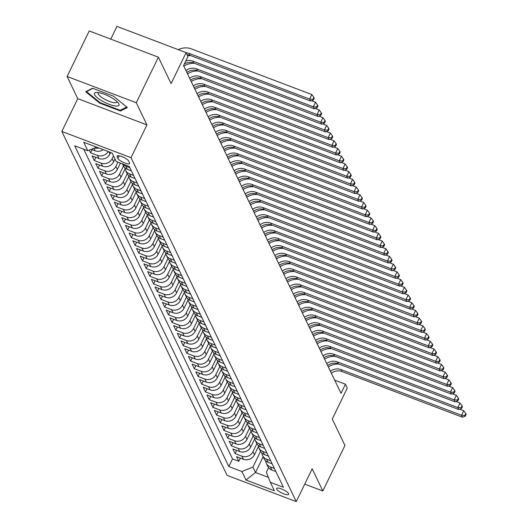 <?xml version="1.0" encoding="UTF-8"?>
<svg xmlns="http://www.w3.org/2000/svg" width="528" height="528" viewBox="0 0 528 528"><rect width="100%" height="100%" fill="white"/><g stroke="black" fill="none" stroke-linecap="round" stroke-linejoin="round"><path stroke-width="0.79" d="M288.625 493.66A6.725 1.795 -154.1 0 0 282.44 489.324A6.725 1.795 -154.1 0 0 276.593 488.453A6.725 1.795 -154.1 0 0 276.659 489.119A6.725 1.795 -154.1 0 0 282.843 493.462A6.725 1.795 -154.1 0 0 288.691 494.327A6.725 1.795 -154.1 0 0 288.625 493.66M61.842 131.446L227.086 475.372L296.261 501.6L131.017 157.667L61.842 131.446L77.761 98.657L146.936 124.885L136.283 102.716L67.109 76.487L77.761 98.657M67.109 76.487L89.225 30.954L158.393 57.176L171.085 83.589L186.12 52.628L116.945 26.4L110.768 39.125M304.742 484.13L322.832 490.987L344.942 445.447L332.251 419.041L347.285 388.073L345.437 384.219L334.679 380.14M136.283 102.716L158.393 57.176M89.298 150.124L90.598 152.836L92.149 149.642M110.682 152.48L109.923 154.057A8.402 7.676 -25.7 0 1 98.901 158.506L92.083 155.918L94.301 160.552L95.858 157.351M114.979 158.981L113.626 161.773A8.402 7.676 -25.7 0 1 102.61 166.221L95.786 163.634L98.01 168.26L99.561 165.066M120.424 163.112L117.328 169.481A8.402 7.676 -25.7 0 1 106.313 173.93L99.488 171.343L101.713 175.969L103.264 172.775M125.03 168.96L121.037 177.19A8.402 7.676 -25.7 0 1 110.022 181.645L103.198 179.058L105.415 183.685L106.973 180.49M128.74 176.675L124.74 184.906A8.402 7.676 -25.7 0 1 113.725 189.354L106.9 186.767L109.124 191.393L110.675 188.199M132.442 184.384L128.443 192.614A8.402 7.676 -25.7 0 1 117.427 197.069L110.603 194.476L112.827 199.109L114.378 195.908M136.145 192.093L132.152 200.33A8.402 7.676 -25.7 0 1 121.136 204.778L114.312 202.191L116.536 206.818L118.087 203.623M139.854 199.808L135.854 208.039A8.402 7.676 -25.7 0 1 124.839 212.487L118.015 209.9L120.239 214.526L121.79 211.332M143.557 207.517L139.557 215.747A8.402 7.676 -25.7 0 1 128.542 220.202L121.724 217.615L123.941 222.242L125.492 219.047M147.259 215.233L143.266 223.463A8.402 7.676 -25.7 0 1 132.251 227.911L125.426 225.324L127.651 229.951L129.202 226.756M150.968 222.941L146.969 231.172A8.402 7.676 -25.7 0 1 135.953 235.627L129.129 233.039L131.353 237.666L132.904 234.465M154.671 230.65L150.678 238.887A8.402 7.676 -25.7 0 1 139.663 243.335L132.838 240.748L135.056 245.375L136.613 242.18M158.38 238.366L154.381 246.596A8.402 7.676 -25.7 0 1 143.365 251.044L136.541 248.457L138.765 253.084L140.316 249.889M162.083 246.074L158.083 254.305A8.402 7.676 -25.7 0 1 147.068 258.76L140.243 256.172L142.468 260.799L144.019 257.605M165.785 253.79L161.792 262.02A8.402 7.676 -25.7 0 1 150.777 266.468L143.953 263.881L146.177 268.508L147.728 265.313M169.495 261.499L165.495 269.729A8.402 7.676 -25.7 0 1 154.48 274.184L147.655 271.597L149.879 276.223L151.43 273.022M173.197 269.207L169.198 277.444A8.402 7.676 -25.7 0 1 158.182 281.893L151.358 279.305L153.582 283.932L155.133 280.738M176.9 276.923L172.907 285.153A8.402 7.676 -25.7 0 1 161.891 289.601L155.067 287.014L157.291 291.641L158.842 288.446M180.609 284.632L176.609 292.862A8.402 7.676 -25.7 0 1 165.594 297.317L158.77 294.73L160.994 299.356L162.545 296.162M184.312 292.347L180.319 300.577A8.402 7.676 -25.7 0 1 169.297 305.026L162.479 302.438L164.696 307.065L166.254 303.871M188.021 300.056L184.021 308.286A8.402 7.676 -25.7 0 1 173.006 312.741L166.181 310.154L168.406 314.78L169.957 311.579M191.723 307.765L187.724 316.001A8.402 7.676 -25.7 0 1 176.708 320.45L169.884 317.863L172.108 322.489L173.659 319.295M195.426 315.48L191.433 323.71A8.402 7.676 -25.7 0 1 180.418 328.159L173.593 325.571L175.811 330.198L177.368 327.004M199.135 323.189L195.136 331.419A8.402 7.676 -25.7 0 1 184.12 335.874L177.296 333.287L179.52 337.913L181.071 334.719M202.838 330.904L198.838 339.134A8.402 7.676 -25.7 0 1 187.823 343.583L180.998 340.996L183.223 345.622L184.774 342.428M206.54 338.613L202.547 346.843A8.402 7.676 -25.7 0 1 191.532 351.298L184.708 348.711L186.932 353.338L188.483 350.137M210.25 346.322L206.25 354.559A8.402 7.676 -25.7 0 1 195.235 359.007L188.41 356.42L190.634 361.046L192.185 357.852M213.952 354.037L209.953 362.267A8.402 7.676 -25.7 0 1 198.937 366.716L192.119 364.129L194.337 368.755L195.888 365.561M217.655 361.746L213.662 369.976A8.402 7.676 -25.7 0 1 202.646 374.431L195.822 371.844L198.046 376.471L199.597 373.276M221.364 369.461L217.364 377.692A8.402 7.676 -25.7 0 1 206.349 382.14L199.525 379.553L201.749 384.179L203.3 380.985M225.067 377.17L221.074 385.4A8.402 7.676 -25.7 0 1 210.058 389.855L203.234 387.268L205.451 391.895L207.009 388.694M228.776 384.879L224.776 393.116A8.402 7.676 -25.7 0 1 213.761 397.564L206.936 394.977L209.161 399.604L210.712 396.409M232.478 392.594L228.479 400.825A8.402 7.676 -25.7 0 1 217.463 405.273L210.639 402.686L212.863 407.312L214.414 404.118M236.181 400.303L232.188 408.533A8.402 7.676 -25.7 0 1 221.173 412.988L214.348 410.401L216.572 415.028L218.123 411.833M239.89 408.019L235.891 416.249A8.402 7.676 -25.7 0 1 224.875 420.697L218.051 418.11L220.275 422.737L221.826 419.542M243.593 415.727L239.593 423.958A8.402 7.676 -25.7 0 1 228.578 428.413L221.753 425.825L223.978 430.452L225.529 427.251M247.295 423.436L243.302 431.673A8.402 7.676 -25.7 0 1 232.287 436.121L225.463 433.534L227.687 438.161L229.238 434.966M251.005 431.152L247.005 439.382A8.402 7.676 -25.7 0 1 235.99 443.83L229.165 441.243L231.389 445.87L232.94 442.675M254.707 438.86L250.714 447.097A8.402 7.676 -25.7 0 1 239.692 451.546L232.874 448.958L235.092 453.585L236.65 450.391M186.12 52.628L187.975 56.483L183.553 65.591L341.015 393.327L345.437 384.219M117.124 156.75L117.935 158.446A6.514 1.742 -154.1 0 0 123.928 162.65A6.514 1.742 -154.1 0 0 129.591 163.489A6.514 1.742 -154.1 0 0 129.525 162.842L128.713 161.146A6.514 1.742 -154.1 0 0 122.72 156.948A6.514 1.742 -154.1 0 0 117.058 156.103A6.514 1.742 -154.1 0 0 117.124 156.75L117.605 155.753M268.58 467.669L266.383 472.184L270.323 482.308L283.411 487.271L129.281 166.472L116.193 161.509L112.121 153.028L83.701 142.256L87.78 150.737L74.692 145.774L228.822 466.574L241.91 471.53L252.925 467.082L255.519 472.481L268.402 477.365M270.323 482.308L274.402 490.789L245.982 480.018L241.91 471.53M256.865 443.632L252.932 451.724A8.402 7.676 154.3 0 1 241.916 456.172L235.092 453.585M258.416 446.576L254.417 454.806L252.932 451.724M253.156 435.917L249.229 444.008A8.402 7.676 154.3 0 1 238.214 448.457L231.389 445.87M249.454 428.208L245.527 436.3A8.402 7.676 154.3 0 1 234.511 440.748L227.687 438.161M245.744 420.499L241.817 428.584A8.402 7.676 154.3 0 1 230.802 433.039L223.978 430.452M242.042 412.784L238.115 420.875A8.402 7.676 154.3 0 1 227.099 425.324L220.275 422.737M238.339 405.075L234.412 413.167A8.402 7.676 154.3 0 1 223.39 417.615L216.572 415.028M234.63 397.36L230.703 405.451A8.402 7.676 154.3 0 1 219.688 409.9L212.863 407.312M230.927 389.651L227 397.742A8.402 7.676 154.3 0 1 215.985 402.191L209.161 399.604M227.225 381.942L223.291 390.027A8.402 7.676 154.3 0 1 212.276 394.482L205.451 391.895M223.516 374.227L219.589 382.318A8.402 7.676 154.3 0 1 208.573 386.767L201.749 384.179M219.813 366.518L215.886 374.609A8.402 7.676 154.3 0 1 204.871 379.058L198.046 376.471M216.104 358.802L212.177 366.894A8.402 7.676 154.3 0 1 201.161 371.342L194.337 368.755M212.401 351.094L208.474 359.185A8.402 7.676 154.3 0 1 197.459 363.634L190.634 361.046M208.699 343.385L204.772 351.47A8.402 7.676 154.3 0 1 193.756 355.925L186.932 353.338M204.989 335.669L201.062 343.761A8.402 7.676 154.3 0 1 190.047 348.209L183.223 345.622M201.287 327.961L197.36 336.052A8.402 7.676 154.3 0 1 186.344 340.501L179.52 337.913M197.584 320.245L193.651 328.337A8.402 7.676 154.3 0 1 182.635 332.785L175.811 330.198M193.875 312.536L189.948 320.628A8.402 7.676 154.3 0 1 178.933 325.076L172.108 322.489M190.172 304.828L186.245 312.913A8.402 7.676 154.3 0 1 175.23 317.368L168.406 314.78M186.47 297.112L182.536 305.204A8.402 7.676 154.3 0 1 171.521 309.652L164.696 307.065M182.761 289.403L178.834 297.488A8.402 7.676 154.3 0 1 167.818 301.943L160.994 299.356M179.058 281.688L175.131 289.78A8.402 7.676 154.3 0 1 164.116 294.228L157.291 291.641M175.349 273.979L171.422 282.071A8.402 7.676 154.3 0 1 160.406 286.519L153.582 283.932M171.646 266.27L167.719 274.355A8.402 7.676 154.3 0 1 156.704 278.81L149.879 276.223M167.944 258.555L164.017 266.647A8.402 7.676 154.3 0 1 152.995 271.095L146.177 268.508M164.234 250.846L160.307 258.931A8.402 7.676 154.3 0 1 149.292 263.386L142.468 260.799M160.532 243.131L156.605 251.222A8.402 7.676 154.3 0 1 145.589 255.671L138.765 253.084M156.829 235.422L152.896 243.514A8.402 7.676 154.3 0 1 141.88 247.962L135.056 245.375M153.12 227.713L149.193 235.798A8.402 7.676 154.3 0 1 138.178 240.253L131.353 237.666M149.417 219.998L145.49 228.089A8.402 7.676 154.3 0 1 134.475 232.538L127.651 229.951M145.708 212.289L141.781 220.374A8.402 7.676 154.3 0 1 130.766 224.829L123.941 222.242M142.006 204.574L138.079 212.665A8.402 7.676 154.3 0 1 127.063 217.114L120.239 214.526M138.303 196.865L134.376 204.956A8.402 7.676 154.3 0 1 123.361 209.405L116.536 206.818M134.594 189.156L130.667 197.241A8.402 7.676 154.3 0 1 119.651 201.696L112.827 199.109M130.891 181.441L126.964 189.532A8.402 7.676 154.3 0 1 115.949 193.981L109.124 191.393M127.189 173.732L123.255 181.817A8.402 7.676 154.3 0 1 112.24 186.272L105.415 183.685M123.479 166.016L119.552 174.108A8.402 7.676 154.3 0 1 108.537 178.556L101.713 175.969M117.909 162.155L115.85 166.399A8.402 7.676 154.3 0 1 104.834 170.848L98.01 168.26M113.5 155.892L112.141 158.684A8.402 7.676 154.3 0 1 101.125 163.139L94.301 160.552M103.33 149.695A8.402 7.676 154.3 0 1 95.198 150.797L91.291 149.318M98.815 147.979A8.402 7.676 154.3 0 1 94.585 147.985M83.728 149.2L232.538 458.918L238.801 461.294L240.352 458.099M254.417 454.806A8.402 7.676 -25.7 0 1 243.401 459.254L236.577 456.667L238.801 461.294M108.148 151.523A8.402 7.676 154.3 0 1 97.423 155.423L90.598 152.836M129.888 167.732L125.836 166.201A8.402 7.676 154.3 0 1 122.714 163.984M122.437 163.878L123.281 165.64A8.402 7.676 -25.7 0 0 127.321 169.283L131.373 170.821M133.597 175.448L129.545 173.91A8.402 7.676 154.3 0 1 125.506 170.267A8.402 7.676 154.3 0 1 124.832 167.739M125.506 170.267L126.991 173.349A8.402 7.676 -25.7 0 0 131.023 176.992L135.076 178.53M137.3 183.157L133.247 181.619A8.402 7.676 154.3 0 1 129.208 177.976A8.402 7.676 154.3 0 1 128.535 175.454M129.208 177.976L130.693 181.058A8.402 7.676 -25.7 0 0 134.732 184.708L138.778 186.239M141.002 190.865L136.957 189.334A8.402 7.676 154.3 0 1 132.917 185.684A8.402 7.676 154.3 0 1 132.238 183.163M132.917 185.684L134.396 188.773A8.402 7.676 -25.7 0 0 138.435 192.416L142.487 193.954M144.712 198.581L140.659 197.043A8.402 7.676 154.3 0 1 136.62 193.4A8.402 7.676 154.3 0 1 135.947 190.879M136.62 193.4L138.105 196.482A8.402 7.676 -25.7 0 0 142.144 200.132L146.19 201.663M148.414 206.29L144.362 204.758A8.402 7.676 154.3 0 1 140.329 201.109A8.402 7.676 154.3 0 1 139.649 198.587M140.329 201.109L141.808 204.197A8.402 7.676 -25.7 0 0 145.847 207.841L149.899 209.378M152.117 214.005L148.071 212.467A8.402 7.676 154.3 0 1 144.032 208.824A8.402 7.676 154.3 0 1 143.359 206.296M144.032 208.824L145.51 211.906A8.402 7.676 -25.7 0 0 149.549 215.549L153.602 217.087M155.826 221.714L151.774 220.176A8.402 7.676 154.3 0 1 147.734 216.533A8.402 7.676 154.3 0 1 147.061 214.012M147.734 216.533L149.219 219.615A8.402 7.676 -25.7 0 0 153.259 223.265L157.304 224.796M159.529 229.423L155.476 227.891A8.402 7.676 154.3 0 1 151.444 224.242A8.402 7.676 154.3 0 1 150.764 221.72M151.444 224.242L152.922 227.33A8.402 7.676 -25.7 0 0 156.961 230.974L161.014 232.511M163.238 237.138L159.185 235.6A8.402 7.676 154.3 0 1 155.146 231.957A8.402 7.676 154.3 0 1 154.473 229.436M155.146 231.957L156.631 235.039A8.402 7.676 -25.7 0 0 160.664 238.689L164.716 240.22M166.94 244.847L162.888 243.316A8.402 7.676 154.3 0 1 158.849 239.666A8.402 7.676 154.3 0 1 158.176 237.145M158.849 239.666L160.334 242.755A8.402 7.676 -25.7 0 0 164.373 246.398L168.419 247.936M170.643 252.562L166.597 251.024A8.402 7.676 154.3 0 1 162.558 247.381A8.402 7.676 154.3 0 1 161.878 244.853M162.558 247.381L164.036 250.463A8.402 7.676 -25.7 0 0 168.076 254.107L172.128 255.644M174.352 260.271L170.3 258.733A8.402 7.676 154.3 0 1 166.261 255.09A8.402 7.676 154.3 0 1 165.587 252.569M166.261 255.09L167.746 258.172A8.402 7.676 -25.7 0 0 171.778 261.822L175.831 263.353M178.055 267.986L174.002 266.449A8.402 7.676 154.3 0 1 169.97 262.799A8.402 7.676 154.3 0 1 169.29 260.278M169.97 262.799L171.448 265.888A8.402 7.676 -25.7 0 0 175.487 269.531L179.54 271.069M181.757 275.695L177.712 274.157A8.402 7.676 154.3 0 1 173.672 270.514A8.402 7.676 154.3 0 1 172.999 267.993M173.672 270.514L175.151 273.596A8.402 7.676 -25.7 0 0 179.19 277.246L183.242 278.777M185.467 283.404L181.414 281.873A8.402 7.676 154.3 0 1 177.375 278.223A8.402 7.676 154.3 0 1 176.702 275.702M177.375 278.223L178.86 281.312A8.402 7.676 -25.7 0 0 182.899 284.955L186.945 286.493M189.169 291.119L185.117 289.582A8.402 7.676 154.3 0 1 181.084 285.938A8.402 7.676 154.3 0 1 180.404 283.411M181.084 285.938L182.563 289.021A8.402 7.676 -25.7 0 0 186.602 292.664L190.654 294.202M192.872 298.828L188.826 297.29A8.402 7.676 154.3 0 1 184.787 293.647A8.402 7.676 154.3 0 1 184.114 291.126M184.787 293.647L186.272 296.729A8.402 7.676 -25.7 0 0 190.304 300.379L194.357 301.91M196.581 306.544L192.529 305.006A8.402 7.676 154.3 0 1 188.489 301.356A8.402 7.676 154.3 0 1 187.816 298.835M188.489 301.356L189.974 304.445A8.402 7.676 -25.7 0 0 194.014 308.088L198.059 309.626M200.284 314.252L196.231 312.715A8.402 7.676 154.3 0 1 192.199 309.071A8.402 7.676 154.3 0 1 191.519 306.55M192.199 309.071L193.677 312.154A8.402 7.676 -25.7 0 0 197.716 315.803L201.769 317.335M203.993 321.961L199.94 320.43A8.402 7.676 154.3 0 1 195.901 316.78A8.402 7.676 154.3 0 1 195.228 314.259M195.901 316.78L197.386 319.869A8.402 7.676 -25.7 0 0 201.419 323.512L205.471 325.05M207.695 329.677L203.643 328.139A8.402 7.676 154.3 0 1 199.604 324.496A8.402 7.676 154.3 0 1 198.931 321.968M199.604 324.496L201.089 327.578A8.402 7.676 -25.7 0 0 205.128 331.221L209.174 332.759M211.398 337.385L207.352 335.848A8.402 7.676 154.3 0 1 203.313 332.204A8.402 7.676 154.3 0 1 202.633 329.683M203.313 332.204L204.791 335.287A8.402 7.676 -25.7 0 0 208.831 338.936L212.883 340.468M215.107 345.101L211.055 343.563A8.402 7.676 154.3 0 1 207.016 339.913A8.402 7.676 154.3 0 1 206.342 337.392M207.016 339.913L208.501 343.002A8.402 7.676 -25.7 0 0 212.54 346.645L216.586 348.183M218.81 352.81L214.757 351.272A8.402 7.676 154.3 0 1 210.725 347.629A8.402 7.676 154.3 0 1 210.045 345.107M210.725 347.629L212.203 350.711A8.402 7.676 -25.7 0 0 216.242 354.361L220.295 355.892M222.512 360.518L218.467 358.987A8.402 7.676 154.3 0 1 214.427 355.337A8.402 7.676 154.3 0 1 213.754 352.816M214.427 355.337L215.906 358.426A8.402 7.676 -25.7 0 0 219.945 362.069L223.997 363.607M226.222 368.234L222.169 366.696A8.402 7.676 154.3 0 1 218.13 363.053A8.402 7.676 154.3 0 1 217.457 360.525M218.13 363.053L219.615 366.135A8.402 7.676 -25.7 0 0 223.654 369.778L227.7 371.316M229.924 375.943L225.872 374.405A8.402 7.676 154.3 0 1 221.839 370.762A8.402 7.676 154.3 0 1 221.159 368.24M221.839 370.762L223.318 373.844A8.402 7.676 -25.7 0 0 227.357 377.494L231.409 379.031M233.633 383.658L229.581 382.12A8.402 7.676 154.3 0 1 225.542 378.47A8.402 7.676 154.3 0 1 224.869 375.949M225.542 378.47L227.027 381.559A8.402 7.676 -25.7 0 0 231.059 385.202L235.112 386.74M237.336 391.367L233.284 389.829A8.402 7.676 154.3 0 1 229.244 386.186A8.402 7.676 154.3 0 1 228.571 383.665M229.244 386.186L230.729 389.268A8.402 7.676 -25.7 0 0 234.769 392.918L238.814 394.449M241.039 399.076L236.993 397.544A8.402 7.676 154.3 0 1 232.954 393.895A8.402 7.676 154.3 0 1 232.274 391.373M232.954 393.895L234.432 396.983A8.402 7.676 -25.7 0 0 238.471 400.627L242.524 402.164M244.748 406.791L240.695 405.253A8.402 7.676 154.3 0 1 236.656 401.61A8.402 7.676 154.3 0 1 235.983 399.082M236.656 401.61L238.141 404.692A8.402 7.676 -25.7 0 0 242.174 408.335L246.226 409.873M248.45 414.5L244.398 412.962A8.402 7.676 154.3 0 1 240.365 409.319A8.402 7.676 154.3 0 1 239.686 406.798M240.365 409.319L241.844 412.401A8.402 7.676 -25.7 0 0 245.883 416.051L249.935 417.589M252.153 422.215L248.107 420.677A8.402 7.676 154.3 0 1 244.068 417.028A8.402 7.676 154.3 0 1 243.395 414.506M244.068 417.028L245.546 420.116A8.402 7.676 -25.7 0 0 249.586 423.76L253.638 425.297M255.862 429.924L251.81 428.386A8.402 7.676 154.3 0 1 247.771 424.743A8.402 7.676 154.3 0 1 247.097 422.222M247.771 424.743L249.256 427.825A8.402 7.676 -25.7 0 0 253.295 431.475L257.341 433.006M259.565 437.633L255.512 436.102A8.402 7.676 154.3 0 1 251.48 432.452A8.402 7.676 154.3 0 1 250.8 429.931M251.48 432.452L252.958 435.541A8.402 7.676 -25.7 0 0 256.997 439.184L261.05 440.722M263.267 445.348L259.222 443.81A8.402 7.676 154.3 0 1 255.182 440.167A8.402 7.676 154.3 0 1 254.509 437.639M255.182 440.167L256.667 443.249A8.402 7.676 -25.7 0 0 260.7 446.893L264.752 448.43M266.977 453.057L262.924 451.519A8.402 7.676 154.3 0 1 258.885 447.876A8.402 7.676 154.3 0 1 258.212 445.355M258.885 447.876L260.37 450.958A8.402 7.676 -25.7 0 0 264.409 454.608L268.455 456.146M270.679 460.772L266.627 459.235A8.402 7.676 154.3 0 1 262.594 455.585A8.402 7.676 154.3 0 1 261.914 453.064M262.594 455.585L264.073 458.674A8.402 7.676 -25.7 0 0 268.112 462.317L272.164 463.855M274.388 468.481L270.336 466.943A8.402 7.676 154.3 0 1 266.297 463.3A8.402 7.676 154.3 0 1 265.624 460.779M266.297 463.3L267.782 466.382A8.402 7.676 -25.7 0 0 271.814 470.032L275.867 471.563M146.936 124.885L131.017 157.667M322.832 490.987L312.18 468.818L296.261 501.6M263.155 456.753L255.519 472.481L245.982 480.018M260.568 451.341L252.925 467.082M96.637 147.16L87.78 150.737M232.538 458.918L228.822 466.574M85.681 91.727L99.673 103.118L120.503 111.019L127.347 107.521L113.355 96.136L92.525 88.235L85.681 91.727M121.057 109.883L120.503 111.019M99.95 102.551L99.673 103.118M186.193 52.787A10.507 9.596 154.3 0 1 189.13 53.42L309.626 99.106L311.837 94.552L191.341 48.873A15.761 14.395 -25.7 0 0 178.279 49.652M187.123 54.714A10.507 9.596 154.3 0 1 190.06 55.354L310.55 101.033L309.626 99.106L312.992 99.244L313.368 100.01L314.252 98.188L313.876 97.423L312.992 99.244M313.876 97.423L311.837 94.552M310.55 101.033L313.368 100.01M118.846 103.871A13.655 3.65 -154.1 0 0 118.232 102.92A13.655 3.65 -154.1 0 0 108.286 95.977A13.655 3.65 -154.1 0 0 96.677 92.453A13.655 3.65 -154.1 0 0 94.538 94.651A13.655 3.65 -154.1 0 0 109.098 104.273A13.655 3.65 -154.1 0 0 118.846 103.871M98.696 92.644A10.342 2.759 -154.1 0 0 98.195 93.086A10.342 2.759 -154.1 0 0 98.294 94.109A10.342 2.759 -154.1 0 0 107.811 100.782A10.342 2.759 -154.1 0 0 116.8 102.115A10.342 2.759 -154.1 0 0 116.833 101.449M126.707 106.999L120.245 110.299L100.063 102.643L86.506 91.608L92.862 88.361M86.704 91.205L86.506 91.608M185.783 60.991A10.507 9.596 154.3 0 1 192.839 61.136L313.328 106.821L315.539 102.267L311.441 100.709M184.331 63.974A10.507 9.596 154.3 0 1 193.763 63.063L314.252 108.748L313.328 106.821L316.701 106.953L317.071 107.725L317.955 105.904L317.585 105.131L316.701 106.953M190.806 55.638A15.761 14.395 -25.7 0 0 187.592 55.697M317.585 105.131L315.539 102.267M314.252 108.748L317.071 107.725M185.935 70.554A10.507 9.596 154.3 0 1 196.541 68.845L317.031 114.53L319.242 109.976L315.143 108.425M186.859 72.481A10.507 9.596 154.3 0 1 197.472 70.772L317.962 116.457L317.031 114.53L320.404 114.662L320.773 115.434L321.658 113.612L321.288 112.84L320.404 114.662M194.515 63.347A15.761 14.395 -25.7 0 0 183.823 66.152M321.288 112.84L319.242 109.976M317.962 116.457L320.773 115.434M189.638 78.263A10.507 9.596 154.3 0 1 200.251 76.56L320.74 122.239L322.951 117.691L318.853 116.134M190.568 80.197A10.507 9.596 154.3 0 1 201.175 78.487L321.664 124.172L320.74 122.239L324.113 122.377L324.482 123.149L325.367 121.328L324.997 120.556L324.113 122.377M198.218 71.056A15.761 14.395 -25.7 0 0 187.526 73.867M324.997 120.556L322.951 117.691M321.664 124.172L324.482 123.149M193.347 85.978A10.507 9.596 154.3 0 1 203.953 84.269L324.443 129.954L326.654 125.4L322.555 123.849M194.271 87.905A10.507 9.596 154.3 0 1 204.877 86.196L325.367 131.881L324.443 129.954L327.815 130.086L328.185 130.858L329.069 129.037L328.7 128.264L327.815 130.086M201.92 78.771A15.761 14.395 -25.7 0 0 191.228 81.576M328.7 128.264L326.654 125.4M325.367 131.881L328.185 130.858M197.05 93.687A10.507 9.596 154.3 0 1 207.656 91.978L328.145 137.663L330.356 133.109L326.258 131.558M197.974 95.614A10.507 9.596 154.3 0 1 208.586 93.911L329.076 139.59L328.145 137.663L331.518 137.801L331.888 138.567L332.772 136.745L332.402 135.98L331.518 137.801M205.63 86.48A15.761 14.395 -25.7 0 0 194.938 89.291M332.402 135.98L330.356 133.109M329.076 139.59L331.888 138.567M200.759 101.402A10.507 9.596 154.3 0 1 211.365 99.693L331.855 145.378L334.066 140.824L329.967 139.267M201.683 103.33A10.507 9.596 154.3 0 1 212.289 101.62L332.779 147.305L331.855 145.378L335.227 145.51L335.597 146.282L336.481 144.461L336.112 143.689L335.227 145.51M209.332 94.195A15.761 14.395 -25.7 0 0 198.64 97M336.112 143.689L334.066 140.824M332.779 147.305L335.597 146.282M204.461 109.111A10.507 9.596 154.3 0 1 215.068 107.402L335.557 153.087L337.768 148.533L333.67 146.982M205.385 111.038A10.507 9.596 154.3 0 1 215.992 109.329L336.488 155.014L335.557 153.087L338.93 153.219L339.299 153.991L340.184 152.17L339.814 151.397L338.93 153.219M213.035 101.904A15.761 14.395 -25.7 0 0 202.349 104.709M339.814 151.397L337.768 148.533M336.488 155.014L339.299 153.991M208.164 116.82A10.507 9.596 154.3 0 1 218.77 115.117L339.266 160.796L341.477 156.248L337.379 154.691M209.095 118.754A10.507 9.596 154.3 0 1 219.701 117.044L340.19 162.73L339.266 160.796L342.632 160.934L343.009 161.707L343.893 159.885L343.517 159.113L342.632 160.934M216.744 109.613A15.761 14.395 -25.7 0 0 206.052 112.424M343.517 159.113L341.477 156.248M340.19 162.73L343.009 161.707M211.873 124.535A10.507 9.596 154.3 0 1 222.479 122.826L342.969 168.511L345.18 163.957L341.081 162.406M212.797 126.463A10.507 9.596 154.3 0 1 223.403 124.753L343.893 170.438L342.969 168.511L346.342 168.643L346.711 169.415L347.596 167.594L347.226 166.822L346.342 168.643M220.447 117.328A15.761 14.395 -25.7 0 0 209.755 120.133M347.226 166.822L345.18 163.957M343.893 170.438L346.711 169.415M215.576 132.244A10.507 9.596 154.3 0 1 226.182 130.535L346.672 176.22L348.883 171.666L344.784 170.115M216.5 134.171A10.507 9.596 154.3 0 1 227.106 132.469L347.602 178.147L346.672 176.22L350.044 176.359L350.414 177.124L351.298 175.303L350.929 174.537L350.044 176.359M224.156 125.037A15.761 14.395 -25.7 0 0 213.464 127.849M350.929 174.537L348.883 171.666M347.602 178.147L350.414 177.124M219.278 139.96A10.507 9.596 154.3 0 1 229.885 138.25L350.381 183.935L352.592 179.381L348.493 177.824M220.209 141.887A10.507 9.596 154.3 0 1 230.815 140.177L351.305 185.863L350.381 183.935L353.747 184.067L354.123 184.84L355.007 183.018L354.631 182.246L353.747 184.067M227.858 132.752A15.761 14.395 -25.7 0 0 217.166 135.557M354.631 182.246L352.592 179.381M351.305 185.863L354.123 184.84M222.988 147.668A10.507 9.596 154.3 0 1 233.594 145.959L354.083 191.644L356.294 187.09L352.196 185.539M223.912 149.596A10.507 9.596 154.3 0 1 234.518 147.886L355.007 193.571L354.083 191.644L357.456 191.776L357.826 192.548L358.71 190.727L358.34 189.955L357.456 191.776M231.561 140.461A15.761 14.395 -25.7 0 0 220.869 143.266M358.34 189.955L356.294 187.09M355.007 193.571L357.826 192.548M226.69 155.377A10.507 9.596 154.3 0 1 237.296 153.674L357.786 199.353L359.997 194.806L355.898 193.248M227.614 157.311A10.507 9.596 154.3 0 1 238.227 155.602L358.717 201.287L357.786 199.353L361.159 199.492L361.528 200.264L362.413 198.442L362.043 197.67L361.159 199.492M235.27 148.17A15.761 14.395 -25.7 0 0 224.578 150.982M362.043 197.67L359.997 194.806M358.717 201.287L361.528 200.264M230.393 163.093A10.507 9.596 154.3 0 1 241.006 161.383L361.495 207.068L363.706 202.514L359.608 200.963M231.323 165.02A10.507 9.596 154.3 0 1 241.93 163.31L362.419 208.996L361.495 207.068L364.868 207.2L365.237 207.973L366.122 206.151L365.752 205.379L364.868 207.2M238.973 155.885A15.761 14.395 -25.7 0 0 228.281 158.69M365.752 205.379L363.706 202.514M362.419 208.996L365.237 207.973M234.102 170.801A10.507 9.596 154.3 0 1 244.708 169.092L365.198 214.777L367.409 210.223L363.31 208.672M235.026 172.729A10.507 9.596 154.3 0 1 245.632 171.026L366.122 216.704L365.198 214.777L368.57 214.916L368.94 215.681L369.824 213.86L369.455 213.094L368.57 214.916M242.675 163.594A15.761 14.395 -25.7 0 0 231.99 166.406M369.455 213.094L367.409 210.223M366.122 216.704L368.94 215.681M237.805 178.517A10.507 9.596 154.3 0 1 248.411 176.807L368.9 222.493L371.111 217.939L367.019 216.381M238.735 180.444A10.507 9.596 154.3 0 1 249.341 178.735L369.831 224.42L368.9 222.493L372.273 222.625L372.643 223.397L373.527 221.575L373.157 220.803L372.273 222.625M246.385 171.31A15.761 14.395 -25.7 0 0 235.693 174.115M373.157 220.803L371.111 217.939M369.831 224.42L372.643 223.397M241.514 186.226A10.507 9.596 154.3 0 1 252.12 184.516L372.61 230.201L374.821 225.647L370.722 224.096M242.438 188.153A10.507 9.596 154.3 0 1 253.044 186.443L373.534 232.129L372.61 230.201L375.982 230.333L376.352 231.106L377.236 229.284L376.867 228.512L375.982 230.333M250.087 179.018A15.761 14.395 -25.7 0 0 239.395 181.823M376.867 228.512L374.821 225.647M373.534 232.129L376.352 231.106M245.216 193.941A10.507 9.596 154.3 0 1 255.823 192.232L376.312 237.917L378.523 233.363L374.425 231.805M246.14 195.868A10.507 9.596 154.3 0 1 256.747 194.159L377.243 239.844L376.312 237.917L379.685 238.049L380.054 238.821L380.939 236.999L380.569 236.227L379.685 238.049M253.79 186.727A15.761 14.395 -25.7 0 0 243.104 189.539M380.569 236.227L378.523 233.363M377.243 239.844L380.054 238.821M248.919 201.65A10.507 9.596 154.3 0 1 259.525 199.94L380.021 245.626L382.232 241.072L378.134 239.521M249.85 203.577A10.507 9.596 154.3 0 1 260.456 201.868L380.945 247.553L380.021 245.626L383.387 245.758L383.764 246.53L384.648 244.708L384.272 243.936L383.387 245.758M257.499 194.443A15.761 14.395 -25.7 0 0 246.807 197.248M384.272 243.936L382.232 241.072M380.945 247.553L383.764 246.53M252.628 209.359A10.507 9.596 154.3 0 1 263.234 207.656L383.724 253.334L385.935 248.78L381.836 247.229M253.552 211.286A10.507 9.596 154.3 0 1 264.158 209.583L384.648 255.262L383.724 253.334L387.097 253.473L387.466 254.239L388.351 252.417L387.981 251.651L387.097 253.473M261.202 202.151A15.761 14.395 -25.7 0 0 250.51 204.963M387.981 251.651L385.935 248.78M384.648 255.262L387.466 254.239M256.331 217.074A10.507 9.596 154.3 0 1 266.937 215.365L387.427 261.05L389.638 256.496L385.539 254.938M257.255 219.001A10.507 9.596 154.3 0 1 267.868 217.292L388.357 262.977L387.427 261.05L390.799 261.182L391.169 261.954L392.053 260.132L391.684 259.36L390.799 261.182M264.911 209.867A15.761 14.395 -25.7 0 0 254.219 212.672M391.684 259.36L389.638 256.496M388.357 262.977L391.169 261.954M260.033 224.783A10.507 9.596 154.3 0 1 270.646 223.073L391.136 268.759L393.347 264.205L389.248 262.654M260.964 226.71A10.507 9.596 154.3 0 1 271.57 225.001L392.06 270.686L391.136 268.759L394.508 268.891L394.878 269.663L395.762 267.841L395.393 267.069L394.508 268.891M268.613 217.576A15.761 14.395 -25.7 0 0 257.921 220.381M395.393 267.069L393.347 264.205M392.06 270.686L394.878 269.663M263.743 232.498A10.507 9.596 154.3 0 1 274.349 230.789L394.838 276.474L397.049 271.92L392.951 270.362M264.667 234.425A10.507 9.596 154.3 0 1 275.273 232.716L395.762 278.401L394.838 276.474L398.211 276.606L398.581 277.378L399.465 275.557L399.095 274.784L398.211 276.606M272.316 225.284A15.761 14.395 -25.7 0 0 261.624 228.096M399.095 274.784L397.049 271.92M395.762 278.401L398.581 277.378M267.445 240.207A10.507 9.596 154.3 0 1 278.051 238.498L398.541 284.183L400.752 279.629L396.653 278.078M268.369 242.134A10.507 9.596 154.3 0 1 278.982 240.425L399.472 286.11L398.541 284.183L401.914 284.315L402.283 285.087L403.168 283.265L402.798 282.493L401.914 284.315M276.025 233A15.761 14.395 -25.7 0 0 265.333 235.805M402.798 282.493L400.752 279.629M399.472 286.11L402.283 285.087M271.154 247.916A10.507 9.596 154.3 0 1 281.761 246.213L402.25 291.892L404.461 287.338L400.363 285.787M272.078 249.843A10.507 9.596 154.3 0 1 282.685 248.14L403.174 293.819L402.25 291.892L405.623 292.03L405.992 292.796L406.877 290.974L406.507 290.209L405.623 292.03M279.728 240.709A15.761 14.395 -25.7 0 0 269.036 243.52M406.507 290.209L404.461 287.338M403.174 293.819L405.992 292.796M274.857 255.631A10.507 9.596 154.3 0 1 285.463 253.922L405.953 299.607L408.164 295.053L404.065 293.495M275.781 257.558A10.507 9.596 154.3 0 1 286.387 255.849L406.883 301.534L405.953 299.607L409.325 299.739L409.695 300.511L410.579 298.69L410.21 297.917L409.325 299.739M283.43 248.424A15.761 14.395 -25.7 0 0 272.745 251.229M410.21 297.917L408.164 295.053M406.883 301.534L409.695 300.511M278.56 263.34A10.507 9.596 154.3 0 1 289.166 261.631L409.662 307.316L411.873 302.762L407.774 301.211M279.49 265.267A10.507 9.596 154.3 0 1 290.096 263.558L410.586 309.243L409.662 307.316L413.028 307.448L413.404 308.22L414.289 306.398L413.912 305.626L413.028 307.448M287.14 256.133A15.761 14.395 -25.7 0 0 276.448 258.938M413.912 305.626L411.873 302.762M410.586 309.243L413.404 308.22M282.269 271.055A10.507 9.596 154.3 0 1 292.875 269.346L413.365 315.031L415.576 310.477L411.477 308.92M283.193 272.983A10.507 9.596 154.3 0 1 293.799 271.273L414.289 316.958L413.365 315.031L416.737 315.163L417.107 315.935L417.991 314.114L417.622 313.342L416.737 315.163M290.842 263.842A15.761 14.395 -25.7 0 0 280.15 266.653M417.622 313.342L415.576 310.477M414.289 316.958L417.107 315.935M285.971 278.764A10.507 9.596 154.3 0 1 296.578 277.055L417.067 322.74L419.278 318.186L415.18 316.635M286.895 280.691A10.507 9.596 154.3 0 1 297.502 278.982L417.998 324.667L417.067 322.74L420.44 322.872L420.809 323.644L421.694 321.823L421.324 321.05L420.44 322.872M294.551 271.557A15.761 14.395 -25.7 0 0 283.859 274.362M421.324 321.05L419.278 318.186M417.998 324.667L420.809 323.644M289.674 286.473A10.507 9.596 154.3 0 1 300.28 284.77L420.776 330.449L422.987 325.895L418.889 324.344M290.605 288.4A10.507 9.596 154.3 0 1 301.211 286.697L421.7 332.376L420.776 330.449L424.142 330.587L424.519 331.353L425.403 329.531L425.027 328.766L424.142 330.587M298.254 279.266A15.761 14.395 -25.7 0 0 287.562 282.077M425.027 328.766L422.987 325.895M421.7 332.376L424.519 331.353M293.383 294.188A10.507 9.596 154.3 0 1 303.989 292.479L424.479 338.164L426.69 333.61L422.591 332.053M294.307 296.116A10.507 9.596 154.3 0 1 304.913 294.406L425.403 340.091L424.479 338.164L427.852 338.296L428.221 339.068L429.106 337.247L428.736 336.475L427.852 338.296M301.957 286.981A15.761 14.395 -25.7 0 0 291.265 289.786M428.736 336.475L426.69 333.61M425.403 340.091L428.221 339.068M297.086 301.897A10.507 9.596 154.3 0 1 307.692 300.188L428.182 345.873L430.393 341.319L426.294 339.768M298.01 303.824A10.507 9.596 154.3 0 1 308.623 302.115L429.112 347.8L428.182 345.873L431.554 346.005L431.924 346.777L432.808 344.956L432.439 344.183L431.554 346.005M305.666 294.69A15.761 14.395 -25.7 0 0 294.974 297.502M432.439 344.183L430.393 341.319M429.112 347.8L431.924 346.777M300.788 309.613A10.507 9.596 154.3 0 1 311.401 307.903L431.891 353.588L434.102 349.034L430.003 347.477M301.719 311.54A10.507 9.596 154.3 0 1 312.325 309.83L432.815 355.516L431.891 353.588L435.263 353.72L435.633 354.493L436.517 352.671L436.148 351.899L435.263 353.72M309.368 302.399A15.761 14.395 -25.7 0 0 298.676 305.21M436.148 351.899L434.102 349.034M432.815 355.516L435.633 354.493M304.498 317.321A10.507 9.596 154.3 0 1 315.104 315.612L435.593 361.297L437.804 356.743L433.706 355.192M305.422 319.249A10.507 9.596 154.3 0 1 316.028 317.539L436.517 363.224L435.593 361.297L438.966 361.429L439.336 362.201L440.22 360.38L439.85 359.608L438.966 361.429M313.071 310.114A15.761 14.395 -25.7 0 0 302.386 312.919M439.85 359.608L437.804 356.743M436.517 363.224L439.336 362.201M308.2 325.03A10.507 9.596 154.3 0 1 318.806 323.327L439.296 369.006L441.507 364.452L437.415 362.901M309.131 326.957A10.507 9.596 154.3 0 1 319.737 325.255L440.227 370.933L439.296 369.006L442.669 369.145L443.038 369.91L443.923 368.089L443.553 367.323L442.669 369.145M316.78 317.823A15.761 14.395 -25.7 0 0 306.088 320.635M443.553 367.323L441.507 364.452M440.227 370.933L443.038 369.91M311.909 332.746A10.507 9.596 154.3 0 1 322.516 331.036L443.005 376.721L445.216 372.167L441.118 370.61M312.833 334.673A10.507 9.596 154.3 0 1 323.44 332.963L443.929 378.649L443.005 376.721L446.378 376.853L446.747 377.626L447.632 375.804L447.262 375.032L446.378 376.853M320.483 325.538A15.761 14.395 -25.7 0 0 309.791 328.343M447.262 375.032L445.216 372.167M443.929 378.649L446.747 377.626M315.612 340.454A10.507 9.596 154.3 0 1 326.218 338.745L446.708 384.43L448.919 379.876L444.82 378.325M316.536 342.382A10.507 9.596 154.3 0 1 327.142 340.672L447.638 386.357L446.708 384.43L450.08 384.562L450.45 385.334L451.334 383.513L450.965 382.741L450.08 384.562M324.185 333.247A15.761 14.395 -25.7 0 0 313.5 336.059M450.965 382.741L448.919 379.876M447.638 386.357L450.45 385.334M319.315 348.17A10.507 9.596 154.3 0 1 329.921 346.46L450.417 392.146L452.628 387.592L448.529 386.034M320.245 350.097A10.507 9.596 154.3 0 1 330.851 348.388L451.341 394.073L450.417 392.146L453.783 392.278L454.159 393.05L455.044 391.228L454.667 390.456L453.783 392.278M327.895 340.956A15.761 14.395 -25.7 0 0 317.203 343.768M454.667 390.456L452.628 387.592M451.341 394.073L454.159 393.05M323.024 355.879A10.507 9.596 154.3 0 1 333.63 354.169L454.12 399.854L456.331 395.3L452.232 393.749M323.948 357.806A10.507 9.596 154.3 0 1 334.554 356.096L455.044 401.782L454.12 399.854L457.492 399.986L457.862 400.759L458.746 398.937L458.377 398.165L457.492 399.986M331.597 348.671A15.761 14.395 -25.7 0 0 320.905 351.476M458.377 398.165L456.331 395.3M455.044 401.782L457.862 400.759M326.726 363.587A10.507 9.596 154.3 0 1 337.333 361.885L457.822 407.563L460.033 403.009L455.935 401.458M327.65 365.515A10.507 9.596 154.3 0 1 338.263 363.812L458.753 409.49L457.822 407.563L461.195 407.702L461.564 408.467L462.449 406.652L462.079 405.88L461.195 407.702M335.306 356.38A15.761 14.395 -25.7 0 0 324.614 359.192M462.079 405.88L460.033 403.009M458.753 409.49L461.564 408.467M330.429 371.303A10.507 9.596 154.3 0 1 341.042 369.593L461.531 415.279L463.742 410.725L459.644 409.167M331.36 373.23A10.507 9.596 154.3 0 1 341.966 371.521L462.455 417.206L461.531 415.279L464.904 415.411L465.274 416.183L466.158 414.361L465.788 413.589L464.904 415.411M339.009 364.096A15.761 14.395 -25.7 0 0 328.317 366.901M465.788 413.589L463.742 410.725M462.455 417.206L465.274 416.183M250.714 447.097L249.229 444.008M247.005 439.382L245.527 436.3M243.302 431.673L241.817 428.584M239.593 423.958L238.115 420.875M235.891 416.249L234.412 413.167M232.188 408.533L230.703 405.451M228.479 400.825L227 397.742M224.776 393.116L223.291 390.027M221.074 385.4L219.589 382.318M217.364 377.692L215.886 374.609M213.662 369.976L212.177 366.894M209.953 362.267L208.474 359.185M206.25 354.559L204.772 351.47M202.547 346.843L201.062 343.761M198.838 339.134L197.36 336.052M195.136 331.419L193.651 328.337M191.433 323.71L189.948 320.628M187.724 316.001L186.245 312.913M184.021 308.286L182.536 305.204M180.319 300.577L178.834 297.488M176.609 292.862L175.131 289.78M172.907 285.153L171.422 282.071M169.198 277.444L167.719 274.355M165.495 269.729L164.017 266.647M161.792 262.02L160.307 258.931M158.083 254.305L156.605 251.222M154.381 246.596L152.896 243.514M150.678 238.887L149.193 235.798M146.969 231.172L145.49 228.089M143.266 223.463L141.781 220.374M139.557 215.747L138.079 212.665M135.854 208.039L134.376 204.956M132.152 200.33L130.667 197.241M128.443 192.614L126.964 189.532M124.74 184.906L123.255 181.817M121.037 177.19L119.552 174.108M117.328 169.481L115.85 166.399M113.626 161.773L112.141 158.684M109.923 154.057L108.821 151.78M95.198 150.797L93.971 148.236M243.401 459.254L241.916 456.172M239.692 451.546L238.214 448.457M235.99 443.83L234.511 440.748M232.287 436.121L230.802 433.039M228.578 428.413L227.099 425.324M224.875 420.697L223.39 417.615M221.173 412.988L219.688 409.9M217.463 405.273L215.985 402.191M213.761 397.564L212.276 394.482M210.058 389.855L208.573 386.767M206.349 382.14L204.871 379.058M202.646 374.431L201.161 371.342M198.937 366.716L197.459 363.634M195.235 359.007L193.756 355.925M191.532 351.298L190.047 348.209M187.823 343.583L186.344 340.501M184.12 335.874L182.635 332.785M180.418 328.159L178.933 325.076M176.708 320.45L175.23 317.368M173.006 312.741L171.521 309.652M169.297 305.026L167.818 301.943M165.594 297.317L164.116 294.228M161.891 289.601L160.406 286.519M158.182 281.893L156.704 278.81M154.48 274.184L152.995 271.095M150.777 266.468L149.292 263.386M147.068 258.76L145.589 255.671M143.365 251.044L141.88 247.962M139.663 243.335L138.178 240.253M135.953 235.627L134.475 232.538M132.251 227.911L130.766 224.829M128.542 220.202L127.063 217.114M124.839 212.487L123.361 209.405M121.136 204.778L119.651 201.696M117.427 197.069L115.949 193.981M113.725 189.354L112.24 186.272M110.022 181.645L108.537 178.556M106.313 173.93L104.834 170.848M102.61 166.221L101.125 163.139M98.901 158.506L97.423 155.423M127.321 169.283L125.836 166.201M131.023 176.992L129.545 173.91M134.732 184.708L133.247 181.619M138.435 192.416L136.957 189.334M142.144 200.132L140.659 197.043M145.847 207.841L144.362 204.758M149.549 215.549L148.071 212.467M153.259 223.265L151.774 220.176M156.961 230.974L155.476 227.891M160.664 238.689L159.185 235.6M164.373 246.398L162.888 243.316M168.076 254.107L166.597 251.024M171.778 261.822L170.3 258.733M175.487 269.531L174.002 266.449M179.19 277.246L177.712 274.157M182.899 284.955L181.414 281.873M186.602 292.664L185.117 289.582M190.304 300.379L188.826 297.29M194.014 308.088L192.529 305.006M197.716 315.803L196.231 312.715M201.419 323.512L199.94 320.43M205.128 331.221L203.643 328.139M208.831 338.936L207.352 335.848M212.54 346.645L211.055 343.563M216.242 354.361L214.757 351.272M219.945 362.069L218.467 358.987M223.654 369.778L222.169 366.696M227.357 377.494L225.872 374.405M231.059 385.202L229.581 382.12M234.769 392.918L233.284 389.829M238.471 400.627L236.993 397.544M242.174 408.335L240.695 405.253M245.883 416.051L244.398 412.962M249.586 423.76L248.107 420.677M253.295 431.475L251.81 428.386M256.997 439.184L255.512 436.102M260.7 446.893L259.222 443.81M264.409 454.608L262.924 451.519M268.112 462.317L266.627 459.235M271.814 470.032L270.336 466.943M119.216 155.813L117.935 158.446M189.13 53.42L190.06 55.354M192.839 61.136L193.763 63.063M196.541 68.845L197.472 70.772M200.251 76.56L201.175 78.487M203.953 84.269L204.877 86.196M207.656 91.978L208.586 93.911M211.365 99.693L212.289 101.62M215.068 107.402L215.992 109.329M218.77 115.117L219.701 117.044M222.479 122.826L223.403 124.753M226.182 130.535L227.106 132.469M229.885 138.25L230.815 140.177M233.594 145.959L234.518 147.886M237.296 153.674L238.227 155.602M241.006 161.383L241.93 163.31M244.708 169.092L245.632 171.026M248.411 176.807L249.341 178.735M252.12 184.516L253.044 186.443M255.823 192.232L256.747 194.159M259.525 199.94L260.456 201.868M263.234 207.656L264.158 209.583M266.937 215.365L267.868 217.292M270.646 223.073L271.57 225.001M274.349 230.789L275.273 232.716M278.051 238.498L278.982 240.425M281.761 246.213L282.685 248.14M285.463 253.922L286.387 255.849M289.166 261.631L290.096 263.558M292.875 269.346L293.799 271.273M296.578 277.055L297.502 278.982M300.28 284.77L301.211 286.697M303.989 292.479L304.913 294.406M307.692 300.188L308.623 302.115M311.401 307.903L312.325 309.83M315.104 315.612L316.028 317.539M318.806 323.327L319.737 325.255M322.516 331.036L323.44 332.963M326.218 338.745L327.142 340.672M329.921 346.46L330.851 348.388M333.63 354.169L334.554 356.096M337.333 361.885L338.263 363.812M341.042 369.593L341.966 371.521"/></g></svg>
